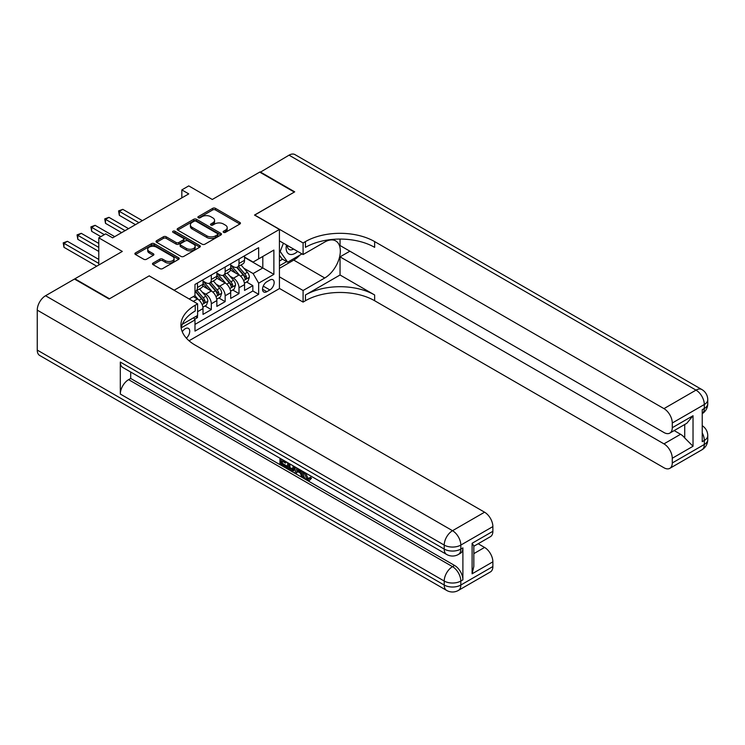 <?xml version="1.0" encoding="UTF-8"?>
<svg xmlns="http://www.w3.org/2000/svg" width="745" height="745" viewBox="0 0 745 745"><rect width="100%" height="100%" fill="white"/><g stroke="black" fill="none" stroke-linecap="round" stroke-linejoin="round"><path stroke-width="1.12" d="M223.537 232.347A1.341 0.773 0 0 0 225.437 232.347L239.871 224.012A1.918 1.108 0 0 0 240.439 223.23A1.918 1.108 0 0 0 239.871 222.448L215.417 208.321A1.918 1.108 0 0 0 212.698 208.321L198.263 216.655A1.341 0.773 0 0 0 197.872 217.205A1.341 0.773 0 0 0 198.263 217.754A1.341 0.773 0 0 0 200.163 217.754L202.035 216.674A6.146 3.548 0 0 1 210.733 216.674L212.772 217.857A6.146 3.548 0 0 1 214.569 220.362A6.146 3.548 0 0 1 212.772 222.876L210.9 223.956A1.341 0.773 0 0 0 210.509 224.506A1.341 0.773 0 0 0 210.9 225.055A1.341 0.773 0 0 0 212.8 225.055L214.672 223.975A6.146 3.548 0 0 1 223.37 223.975L225.409 225.148A6.146 3.548 0 0 1 227.206 227.663A6.146 3.548 0 0 1 225.409 230.168L223.537 231.248A1.341 0.773 0 0 0 223.146 231.797A1.341 0.773 0 0 0 223.537 232.347L223.537 231.248M186.38 338.156A6.267 3.613 120 0 0 189.565 332.717A6.267 3.613 120 0 0 188.429 328.396A6.267 3.613 120 0 0 185.291 328.703A6.267 3.613 120 0 0 182.283 331.804M153.051 263.078A1.918 1.108 0 0 0 152.492 263.86A1.918 1.108 0 0 0 153.051 264.643L159.914 268.61A1.918 1.108 0 0 0 162.633 268.61L178.67 259.353A1.918 1.108 0 0 0 179.228 258.571A1.918 1.108 0 0 0 178.67 257.779L154.206 243.662A1.918 1.108 0 0 0 151.496 243.662L135.46 252.918A1.918 1.108 0 0 0 134.892 253.7A1.918 1.108 0 0 0 135.46 254.492L143.748 259.269A1.918 1.108 0 0 0 146.467 259.269L153.321 255.312A1.918 1.108 0 0 0 153.889 254.529A1.918 1.108 0 0 0 153.321 253.747L149.214 251.372A5.14 2.971 0 0 1 147.706 249.268A5.14 2.971 0 0 1 150.881 246.53A5.14 2.971 0 0 1 156.487 247.172L172.589 256.466A5.14 2.971 0 0 1 174.088 258.571A5.14 2.971 0 0 1 170.922 261.309A5.14 2.971 0 0 1 165.316 260.666L162.633 259.12A1.918 1.108 0 0 0 159.914 259.12L153.051 263.078L153.051 264.643M149.307 275.957L174.218 290.187L279.422 229.451L254.501 215.063L294.303 192.089L259.698 172.104L212.288 199.474L188.755 185.896L181.836 189.891L188.755 193.886L112.625 237.841L105.697 233.846L98.778 237.841L98.778 265.006M149.307 275.799L109.506 298.773L74.9 278.798L122.31 251.428L98.778 237.841M202.174 244.211A1.918 1.108 0 0 0 204.884 244.211L220.92 234.954A1.918 1.108 0 0 0 221.489 234.172A1.918 1.108 0 0 0 220.92 233.39L196.466 219.263A1.918 1.108 0 0 0 193.747 219.263L177.71 228.519A1.918 1.108 0 0 0 177.152 229.311A1.918 1.108 0 0 0 177.71 230.093L202.174 244.211M173.566 232.636A1.341 0.773 0 0 1 174.926 232.831L174.926 231.229L199.79 245.589A1.918 1.108 0 0 1 200.358 246.371A1.918 1.108 0 0 1 199.79 247.154L183.764 256.41A1.918 1.108 0 0 1 181.044 256.41L156.59 242.293L163.444 238.353L163.444 236.761L156.59 240.719A1.918 1.108 0 0 0 156.022 241.501A1.918 1.108 0 0 0 156.59 242.293L156.59 240.719M163.444 238.353A1.918 1.108 0 0 1 166.163 238.353L166.163 236.761A1.918 1.108 0 0 0 163.444 236.761M166.163 236.761L176.081 242.488A1.918 1.108 0 0 0 178.8 242.488L183.354 239.862A1.918 1.108 0 0 0 183.913 239.071A1.918 1.108 0 0 0 183.354 238.288L173.026 232.328A1.341 0.773 0 0 1 172.635 231.779A1.341 0.773 0 0 1 173.464 231.062A1.341 0.773 0 0 1 174.926 231.229M74.9 279.273L74.9 278.798M194.603 319.251L197.472 317.594L195.674 316.56M197.611 311.68L203.013 308.57L203.013 314.399L211.319 309.603L205.015 305.971M202.305 292.17L205.778 294.182A7.832 4.517 60 0 1 211.319 303.774L216.851 300.57L216.851 306.409L225.158 301.613L218.862 297.981M216.143 284.18L219.626 286.192A7.832 4.517 60 0 1 225.158 295.784L230.699 292.58L230.699 298.419L239.005 293.623L239.005 287.784A7.832 4.517 -120 0 0 233.464 278.202L229.991 276.19M232.701 289.982L239.005 293.623M203.013 308.57A7.832 4.517 -120 0 0 197.472 298.978L193.318 296.575M216.851 300.57A7.832 4.517 -120 0 0 211.319 290.988L202.752 286.043M230.699 292.58A7.832 4.517 -120 0 0 225.158 282.988L216.599 278.053M269.867 280.036L266.822 281.796A6.072 3.502 120 0 0 262.864 287.142A6.072 3.502 120 0 0 263.786 292.003A6.072 3.502 120 0 0 266.822 291.705L269.867 289.945A6.072 3.502 120 0 0 273.834 284.599A6.072 3.502 120 0 0 272.903 279.738A6.072 3.502 120 0 0 269.867 280.036M189.034 340.772L279.422 288.585L279.422 229.451M193.7 317.696L194.985 319.912L194.985 331.106L258.655 294.34L258.655 283.156L253.123 273.564L243.829 268.2M194.985 319.912L181.221 327.865M189.165 298.978L194.985 295.616L194.985 284.432L258.655 247.666L258.655 258.86L273.881 250.069L273.881 274.365L258.655 283.156M203.013 281.07L205.778 282.672A7.832 4.517 60 0 0 209.699 283.063L215.231 279.859A7.832 4.517 -120 0 0 216.851 276.283L216.851 271.804M216.851 273.08L219.626 274.681A7.832 4.517 60 0 0 223.537 275.073L229.078 271.869A7.832 4.517 -120 0 0 230.699 268.284L230.699 263.814M194.985 324.392L252.844 290.988L252.844 285.633L244.537 290.429L244.537 284.59A7.832 4.517 -120 0 0 239.005 274.998L230.438 270.062M230.699 265.09L233.464 266.691A7.832 4.517 -120 0 0 237.376 267.073A7.832 4.517 -120 0 0 239.005 263.488L239.005 259.018M237.376 267.073L242.917 263.879A7.832 4.517 -120 0 0 244.537 260.294L244.537 255.824M197.472 282.988L197.472 287.468A7.832 4.517 60 0 1 195.851 291.053A7.832 4.517 60 0 1 194.985 291.37M195.851 291.053L201.392 287.859A7.832 4.517 -120 0 0 203.013 284.273L203.013 279.794M211.319 274.998L211.319 279.477A7.832 4.517 60 0 1 209.699 283.063M225.158 267.008L225.158 271.487A7.832 4.517 60 0 1 223.537 275.073M225.158 295.784L225.158 301.613M211.319 303.774L211.319 309.603M197.472 315.517L197.472 317.594M253.123 273.564L262.808 267.967L262.808 256.457L273.881 250.069M244.537 257.416L273.881 274.365M244.537 257.099L253.123 262.054L258.655 258.86M181.836 189.891L181.836 197.881M246.548 281.992L252.844 285.633M252.844 290.988L258.655 294.34M224.077 232.533L225.409 231.769A6.146 3.548 0 0 0 227.206 229.255L227.206 227.663M214.569 220.362L214.569 221.963A6.146 3.548 0 0 1 212.772 224.478L211.44 225.241M239.853 224.031L215.417 209.922A1.918 1.108 0 0 0 212.698 209.922L198.803 217.95M220.892 234.973L196.466 220.865A1.918 1.108 0 0 0 193.747 220.865L177.738 230.103L177.71 228.519M217.521 234.722A1.341 0.773 0 0 0 217.922 234.172A1.341 0.773 0 0 0 217.521 233.623L196.056 221.228A1.341 0.773 0 0 0 194.156 221.228L192.182 222.364A6.146 3.548 0 0 0 190.385 224.878A6.146 3.548 0 0 0 192.182 227.383L206.859 235.858A6.146 3.548 0 0 0 215.556 235.858L217.521 234.722L217.521 236.314A1.341 0.773 0 0 0 217.922 235.774L217.922 234.172M190.385 224.878L190.385 226.471A6.146 3.548 0 0 0 192.182 228.985L192.182 227.383M217.521 236.314L215.556 237.459A6.146 3.548 0 0 1 206.859 237.459L192.182 228.985M166.163 238.353L176.081 244.081A1.918 1.108 0 0 0 178.8 244.081L183.354 241.454A1.918 1.108 0 0 0 183.913 240.672L183.913 239.071M174.926 232.831L199.772 247.172M186.38 248.43A5.14 2.971 0 0 0 191.977 249.072A5.14 2.971 0 0 0 195.153 246.334A5.14 2.971 0 0 0 193.644 244.23L187.973 240.961A1.918 1.108 0 0 0 185.254 240.961L180.7 243.587A1.918 1.108 0 0 0 180.141 244.369A1.918 1.108 0 0 0 180.7 245.152L186.38 248.43L186.38 250.022A5.14 2.971 0 0 0 191.977 250.674A5.14 2.971 0 0 0 195.153 247.927L195.153 246.334M180.141 244.369L180.141 245.971A1.918 1.108 0 0 0 180.7 246.753L180.7 245.152M186.38 250.022L180.7 246.753M174.088 258.571L174.088 260.163A5.14 2.971 0 0 1 170.922 262.911A5.14 2.971 0 0 1 165.316 262.268L162.633 260.713A1.918 1.108 0 0 0 159.914 260.713L153.079 264.661M147.706 249.268L147.706 250.869A5.14 2.971 0 0 0 149.214 252.965L149.214 251.372M153.302 255.33L149.214 252.965M178.67 257.779L178.67 259.353L154.206 245.263A1.918 1.108 0 0 0 151.496 245.263L135.488 254.501M244.425 283.221L248.001 281.154L249.379 277.159A5.187 2.999 -120 0 0 247.359 272.288L241.035 264.969M239.769 275.51L232.272 266.822A14.974 8.642 -120 0 0 230.699 265.173M235.653 273.07L231.462 268.209A12.432 7.18 -120 0 0 230.699 267.38M142.379 220.66L122.795 209.345L119.33 211.347L119.33 215.342L135.46 224.655M236.677 267.362L243.075 274.765A5.187 2.999 60 0 1 244.919 278.341C245.701 279.384 246.25 279.058 246.586 277.382A5.187 2.999 -120 0 0 244.733 273.806L238.409 266.487M237.05 267.241L243.922 275.194A2.645 1.527 60 0 1 244.593 276.227L246.586 277.382M244.919 278.341L245.301 278.956M119.33 215.342L118.576 210.91L138.924 222.653M118.576 210.91L122.795 209.345M286.499 244.965A12.721 7.348 120 0 0 290.634 254.511A12.721 7.348 120 0 0 297.674 251.41M287.337 245.44A8.707 5.029 120 0 0 289.135 249.51A8.707 5.029 120 0 0 290.41 249.901A8.707 5.029 120 0 0 293.567 249.044M301.986 253.905L287.663 262.175L282.122 258.971L279.422 255.135M287.663 262.175L280.185 251.54L283.426 243.187M279.422 251.102L280.185 251.54M260.107 172.346L289.041 155.165L696.007 390.119A11.743 6.78 120 0 1 701.874 389.542A11.743 11.743 0 0 1 707.75 399.711A11.743 6.78 180 0 1 704.314 404.507L672.269 423.011A11.743 6.78 -120 0 0 663.963 408.623L696.007 390.119A11.743 6.78 60 0 1 704.314 404.507L704.314 408.502L702.237 409.703L702.237 441.673L704.314 440.472L704.314 444.467A11.743 6.78 60 0 1 701.874 449.84L669.829 468.344A11.743 6.78 -120 0 0 672.269 462.971L704.314 444.467A11.743 6.78 0 0 0 707.75 439.671A11.743 11.743 0 0 1 701.874 449.84M260.107 171.862L294.713 191.847L254.641 215.137M279.422 276.842L303.094 290.503L324.755 277.997A22.024 12.712 120 0 0 339.143 258.589A22.024 12.712 120 0 0 335.762 240.942A22.024 12.712 120 0 0 324.755 242.032L303.094 254.539L303.094 242.954L305.441 241.594A48.937 28.254 180 0 1 374.651 241.594L663.963 408.623M303.094 290.503L303.094 302.097L305.441 300.738A48.937 28.254 180 0 1 374.651 300.738L663.963 467.767A11.743 6.78 -120 0 0 669.829 468.344M340.046 274.998L305.441 294.983A48.937 28.254 180 0 1 374.651 294.983L340.046 274.998L340.046 256.857L349.88 251.186M340.046 239.071L340.046 245.515L663.963 432.519A11.743 6.78 -120 0 0 669.829 433.096A11.743 6.78 -120 0 0 672.269 427.723L693.027 415.738L693.027 446.264L684.72 437.958L684.72 424.501M693.027 446.264L672.269 458.25L672.269 462.971M672.269 458.25A11.743 6.78 -120 0 0 663.963 443.871L680.567 434.279A11.743 6.78 60 0 1 684.72 437.958M340.046 256.857L663.963 443.871M289.041 155.165A11.743 6.78 -60 0 1 294.918 154.578L701.874 389.542M279.422 240.877L303.094 254.539M254.641 214.979L303.094 242.954M279.422 288.427L303.094 302.097M672.269 423.011L672.269 427.723M674.178 430.591L680.567 434.279M305.441 241.594L305.441 247.349A48.937 28.254 180 0 1 374.651 247.349L374.651 241.594M669.829 433.096L686.816 423.29L693.027 415.738M299.853 255.135A22.024 12.712 -60 0 1 293.744 260.098L279.422 268.368M279.422 265.807L286.695 261.616M279.422 261.011L282.541 259.213M305.469 472.898L308.039 478.262L309.007 478.607M304.472 472.377L304.36 473.531L306.931 478.905L308.551 479.11L310.367 477.21L311.54 478.197L309.464 480.395L307.042 480.078C304.491 478.346 303.206 475.943 303.196 472.861L303.29 471.687M297.702 471.613L296.054 473.615L294.815 472.898L296.91 468.009M302.181 471.045L303.839 476.828L302.731 477.461L301.492 476.744L300.542 473.252L297.004 471.203L296.054 473.615M282.262 461.22L282.262 463.26L287.16 466.091L287.16 467.19L286.052 467.832L279.98 464.331L279.98 458.231M286.62 462.068L285.521 463.101L281.154 460.578L281.154 463.902L282.262 463.26M120.308 362.07L444.216 549.074A11.743 6.78 120 0 0 446.646 554.457L122.739 367.443A11.743 6.78 -60 0 1 120.308 362.07L120.308 394.04A11.743 6.78 -60 0 1 128.606 379.652L130.682 378.451L454.599 565.464A11.743 6.78 60 0 1 462.896 579.843L462.896 547.882A11.743 6.78 60 0 1 460.466 553.256L458.389 554.457A11.743 6.78 -120 0 0 460.82 549.074L462.896 547.882M130.682 378.451L130.682 372.034M295.569 467.227L294.424 470.374L293.316 471.008L290.625 470.477L287.644 468.754L287.644 462.654M109.096 299.015L149.168 275.883L197.611 303.848L195.255 305.208A48.937 28.254 -0 0 0 180.923 325.192A48.937 28.254 -0 0 0 195.255 345.168L484.567 512.197A11.743 6.78 60 0 1 492.873 526.585L460.82 545.079L460.82 549.074A11.743 6.78 -0 0 1 444.216 549.074L444.216 545.079L37.25 310.125A11.743 6.78 -60 0 1 45.557 295.737L74.481 279.04L109.096 299.015M197.611 303.848L197.611 315.442L182.311 324.271M472.106 543.282L473.829 545.88L473.829 566.423L472.106 573.808L472.106 543.282L492.873 531.297L492.873 526.585M492.873 531.297A11.743 6.78 60 0 1 490.433 536.67L473.829 546.262M37.25 350.085L444.216 585.039A11.743 6.78 120 0 0 446.646 590.422L39.681 355.458A11.743 6.78 -60 0 1 37.25 350.085L37.25 310.125M478.178 543.748L484.567 547.435A11.743 6.78 60 0 1 492.873 561.823L472.106 573.808M462.896 579.843L460.82 581.044L460.82 585.039L492.873 566.545L492.873 561.823M492.873 566.545A11.743 6.78 60 0 1 490.433 571.918L458.389 590.422A11.743 6.78 -120 0 0 460.82 585.039A11.743 6.78 -0 0 1 444.216 585.039L444.216 581.044L120.308 394.04M195.255 305.208L195.255 310.963A48.937 28.254 -0 0 0 181.184 328.061M281.154 463.902L286.052 466.724L287.16 466.091M286.052 466.724L286.052 467.832M281.154 458.911L285.521 461.993L286.005 461.714M285.521 461.993L285.521 463.101M281.154 459.469L281.638 459.19M294.377 466.538L293.316 471.008M288.818 463.334L288.818 468.326L292.487 469.769L293.204 465.867M294.461 467.841L295.542 467.217M289.926 463.977L289.926 467.683L293.595 469.127M288.818 468.326L289.926 467.683M290.531 469.313L291.64 468.67M300.635 470.16L302.731 477.461M298.009 468.642L297.357 470.3L300.188 471.939L299.537 469.527M298.708 469.043L298.466 469.667L299.779 470.421M297.357 470.3L298.466 469.667M306.931 478.905L308.039 478.262M304.36 473.531L305.422 472.926M309.259 477.852L310.432 478.839L311.54 478.197M310.432 478.839L309.464 480.395M230.577 291.211L234.154 289.144L235.541 285.149A5.187 2.999 -120 0 0 233.52 280.278L227.197 272.959M225.931 283.5L218.425 274.812A14.974 8.642 -120 0 0 216.851 273.164M221.814 281.061L217.624 276.209A12.432 7.18 -120 0 0 216.851 275.371M128.54 228.65L108.956 217.344L105.492 219.337L105.492 223.332L121.621 232.645M222.829 275.352L229.227 282.755A5.187 2.999 60 0 1 231.08 286.331C231.863 287.374 232.412 287.058 232.738 285.372A5.187 2.999 -120 0 0 230.894 281.796L224.562 274.477M223.211 275.231L230.084 283.184A2.645 1.527 60 0 1 230.745 284.217L232.738 285.372M231.08 286.331L231.453 286.946M105.492 223.332L104.728 218.9L125.076 230.643M104.728 218.9L108.956 217.344M216.739 299.201L220.315 297.134L221.693 293.139A5.187 2.999 -120 0 0 219.682 288.268L213.349 280.949M212.083 291.491L204.586 282.802A14.974 8.642 -120 0 0 203.013 281.163M207.976 289.051L203.776 284.199A12.432 7.18 -120 0 0 203.013 283.361M114.693 236.64L95.109 225.335L91.654 227.327L91.654 231.323L100.854 236.64M208.991 283.342L215.389 290.746A5.187 2.999 60 0 1 217.233 294.322C218.015 295.365 218.574 295.048 218.9 293.362A5.187 2.999 -120 0 0 217.046 289.786L210.723 282.467M209.364 283.221L216.236 291.183A2.645 1.527 60 0 1 216.907 292.217L218.9 293.362M217.233 294.322L217.615 294.936M91.654 231.323L90.89 226.89L104.319 234.638M90.89 226.89L95.109 225.335M202.891 307.191L206.467 305.133L207.855 301.129A5.187 2.999 -120 0 0 205.834 296.259L199.511 288.939M198.244 299.481L194.929 295.644M194.128 297.041L193.588 296.426M98.778 243.429L81.27 233.325L77.806 235.318L77.806 239.322L98.778 251.428M195.143 291.332L201.541 298.736A5.187 2.999 60 0 1 203.394 302.312C204.177 303.355 204.726 303.038 205.052 301.353A5.187 2.999 -120 0 0 203.208 297.776L196.885 290.457M195.525 291.211L202.398 299.173A2.645 1.527 60 0 1 203.059 300.207L205.052 301.353M203.394 302.312L203.767 302.926M77.806 239.322L77.042 234.88L98.778 247.433M77.042 234.88L81.27 233.325M98.778 259.418L67.423 241.315L63.968 243.317L63.968 247.312L96.701 266.207M63.968 247.312L63.204 242.87L98.778 263.413M63.204 242.87L67.423 241.315M193.318 301.371L197.472 298.978M205.778 294.182L211.319 290.988M219.626 286.192L225.158 282.988M233.464 278.202L239.005 274.998M239.005 263.488L244.537 260.294M197.472 287.468L203.013 284.273M211.319 279.477L216.851 276.283M225.158 271.487L230.699 268.284M239.005 287.784L244.537 284.59M263.227 286.117L269.867 289.945M262.529 289.228L266.822 291.705M225.409 231.769L225.409 230.168M210.9 225.055L210.9 223.956M212.772 224.478L212.772 222.876M198.263 217.754L198.263 216.655M212.698 209.922L212.698 208.321M215.417 209.922L215.417 208.321M239.871 224.012L239.871 222.448M193.747 220.865L193.747 219.263M196.466 220.865L196.466 219.263M220.92 234.954L220.92 233.39M206.859 237.459L206.859 235.858M215.556 237.459L215.556 235.858M176.081 244.081L176.081 242.488M178.8 244.081L178.8 242.488M183.354 241.454L183.354 239.862M199.79 247.154L199.79 245.589M159.914 260.713L159.914 259.12M162.633 260.713L162.633 259.12M165.316 262.268L165.316 260.666M153.321 255.312L153.321 253.747M135.46 254.492L135.46 252.918M151.496 245.263L151.496 243.662M154.206 245.263L154.206 243.662M243.634 280.558L249.351 277.261M232.272 266.822L232.98 266.412M244.733 273.806L247.359 272.288M240.598 276.19L243.075 274.765M305.441 294.983L305.441 300.738M374.651 294.983L374.651 300.738M702.237 432.929A11.743 6.78 60 0 1 704.314 440.472A11.743 6.78 180 0 0 707.75 435.676A11.743 11.743 0 0 0 702.237 425.721M704.314 408.502A11.743 6.78 60 0 1 702.237 413.652A11.743 11.743 0 0 0 707.75 403.706A11.743 6.78 0 0 1 704.314 408.502M293.744 260.098L324.755 277.997M45.557 295.737L452.522 530.701L484.567 512.197M128.606 379.652L452.522 566.656L454.599 565.464M473.829 553.637L484.567 547.435M452.522 530.701A11.743 6.78 120 0 0 444.216 545.079A11.743 6.78 180 0 0 460.82 545.079A11.743 6.78 -120 0 0 452.522 530.701M452.522 566.656A11.743 6.78 120 0 0 444.216 581.044A11.743 6.78 180 0 0 460.82 581.044A11.743 6.78 -120 0 0 452.522 566.656M229.786 288.548L235.504 285.251M218.425 274.812L219.142 274.402M230.894 281.796L233.52 280.278M226.759 284.18L229.227 282.755M215.948 296.547L221.665 293.241M204.586 282.802L205.294 282.392M217.046 289.786L219.682 288.268M212.912 292.18L215.389 290.746M202.1 304.537L207.818 301.231M203.208 297.776L205.834 296.259M199.073 300.17L201.541 298.736M707.75 435.676L707.75 439.671M707.75 399.711L707.75 403.706M446.646 554.457A11.743 11.743 0 0 0 458.389 554.457M446.646 590.422A11.743 11.743 0 0 0 458.389 590.422"/></g></svg>
